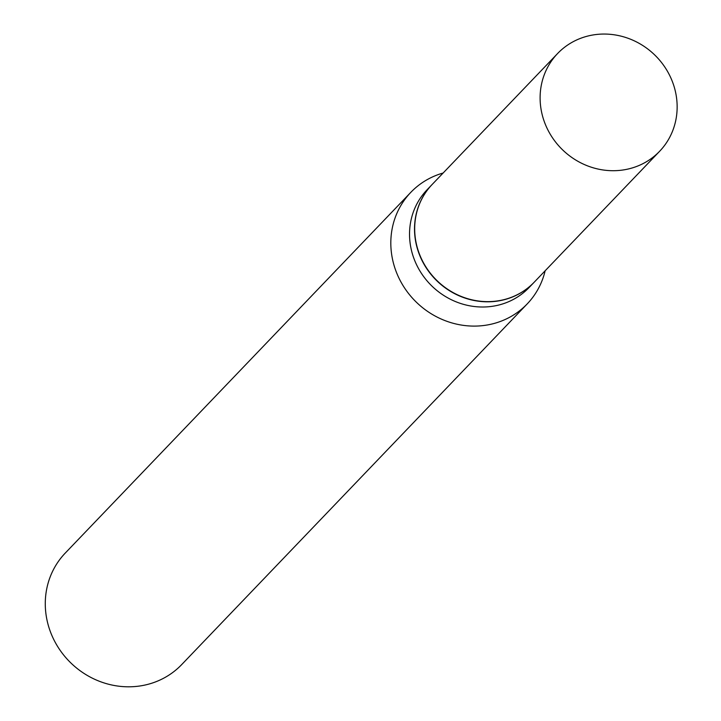 <?xml version="1.0" encoding="UTF-8"?>
<svg xmlns="http://www.w3.org/2000/svg" width="721" height="721" viewBox="0 0 721 721"><rect width="100%" height="100%" fill="white"/><g stroke="black" fill="none" stroke-linecap="round" stroke-linejoin="round"><path stroke-width="1.08" d="M674.387 87.547A70.649 66.134 -136.2 0 1 659.643 151.257A70.649 66.134 -136.2 0 1 593.464 167.876A70.649 66.134 -136.2 0 1 542.868 117.217A70.649 66.134 -136.2 0 1 557.612 53.507A70.649 66.134 -136.2 0 1 623.791 36.888A70.649 66.134 -136.2 0 1 674.387 87.547M659.643 151.257L534.225 282.181A70.649 66.134 -136.2 0 1 468.046 298.8A70.649 66.134 -136.2 0 1 417.441 248.141A70.649 66.134 -136.2 0 1 432.185 184.441L557.612 53.507M534.135 282.262A70.649 66.134 -136.2 0 1 534.054 282.353A70.649 66.134 -136.2 0 1 502.294 300.179A70.649 66.134 -136.2 0 1 425.066 266.022A70.649 66.134 -136.2 0 1 432.023 184.612A70.649 66.134 -136.2 0 1 432.104 184.522M545.157 270.763A80.617 75.462 -136.2 0 1 527.213 303.901L181.674 664.609A80.617 75.462 -136.2 0 1 145.426 684.95A80.617 75.462 -136.2 0 1 57.31 645.971A80.617 75.462 -136.2 0 1 65.251 553.079L410.79 192.372A80.617 75.462 -136.2 0 1 443.127 173.022M527.213 303.901A80.617 75.462 -136.2 0 1 490.974 324.243A80.617 75.462 -136.2 0 1 402.85 285.264A80.617 75.462 -136.2 0 1 410.79 192.372M534.054 282.353L529.07 287.553A70.649 66.134 -136.2 0 1 497.31 305.38A70.649 66.134 -136.2 0 1 420.082 271.222A70.649 66.134 -136.2 0 1 427.039 189.812L432.023 184.612"/></g></svg>
